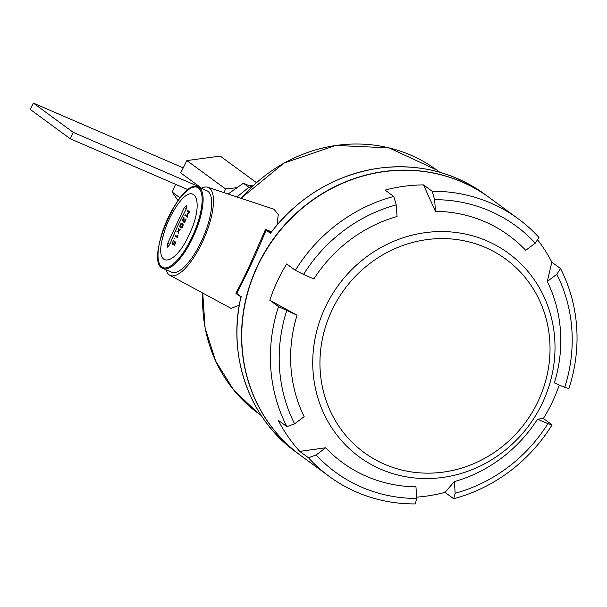 <?xml version="1.0" encoding="UTF-8"?>
<svg xmlns="http://www.w3.org/2000/svg" width="607" height="607" viewBox="0 0 607 607"><rect width="100%" height="100%" fill="white"/><g stroke="black" fill="none" stroke-linecap="round" stroke-linejoin="round"><path stroke-width="0.91" d="M239.31 305.146L231.085 308.394L169.801 275.237A47.93 16.336 113.4 0 1 165.992 269.743M201.205 188.276A47.93 16.336 113.4 0 1 207.822 187.29L273.871 209.187L278.264 214.483L277.058 224.924M236.434 293.72L235.888 293.242L236.745 293.356L237.109 294.114L236.745 293.356L237.109 294.114L235.888 293.242C240.38 284.987 245.395 274.759 250.926 262.55L265.509 229.438L271.504 231.813M207.822 187.29A47.93 16.336 113.4 0 1 202.738 241.336A47.93 16.336 113.4 0 1 169.801 275.237M241.002 296.717C226.965 355.391 249.302 418.655 295.791 451.896A159.762 149.739 -53.7 0 1 241.078 296.535L241.252 297.149L236.745 293.356C246.958 273.901 256.746 252.823 266.094 230.129L270.434 233.308L271.063 232.921L270.434 233.308A159.762 149.739 -53.7 0 1 484.781 194.255C453.209 171.743 417.616 163.086 378.017 168.291C334.336 175.332 298.515 196.926 270.54 233.08M266.253 229.492L266.928 229.886L266.094 230.129L265.509 229.438M552.067 424.87L547.878 423.656A152.66 143.085 -53.7 0 1 455.174 493.256L454.362 481.609A140.771 131.939 126.3 0 0 537.521 419.179L543.379 418.496L552.067 424.87A159.762 149.739 -53.7 0 1 453.664 498.734L444.984 492.368A159.762 149.739 126.3 0 1 416.675 497.148M416.766 498.438A152.66 143.085 -53.7 0 1 316.156 454.947L325.701 447.776A140.771 131.939 126.3 0 0 415.954 486.799L416.766 498.438L415.256 503.924A159.762 149.739 -53.7 0 1 329.214 476.412A159.762 149.739 -53.7 0 1 308.462 457.754L299.782 451.388A159.762 149.739 126.3 0 1 278.226 420.279L286.906 426.653A159.762 149.739 -53.7 0 1 278.514 306.618L269.834 300.245A159.762 149.739 126.3 0 1 286.679 263.954L295.359 270.32A159.762 149.739 -53.7 0 1 393.761 196.456L385.081 190.082A159.762 149.739 126.3 0 1 423.481 184.9L432.161 191.266A159.762 149.739 -53.7 0 1 518.203 218.778A159.762 149.739 -53.7 0 1 538.955 237.436L535.26 243.172L525.715 250.334A140.771 131.939 126.3 0 0 435.462 211.319L423.481 184.9M564.73 387.365L554.366 382.888A140.771 131.939 126.3 0 0 547.271 281.443L556.816 274.281A152.66 143.085 -53.7 0 1 564.73 387.365L568.911 388.571A159.762 149.739 -53.7 0 0 560.519 268.537L551.839 262.171A159.762 149.739 126.3 0 0 542.059 245.865A159.762 149.739 126.3 0 0 537.514 239.666M518.203 218.778L489.568 197.768A159.762 149.739 126.3 0 0 274.334 238.02A159.762 149.739 126.3 0 0 300.579 455.409L329.214 476.412M543.379 418.496A159.762 149.739 126.3 0 0 559.282 385.013M397.054 216.509A140.771 131.939 126.3 0 0 313.895 278.939L303.53 274.455A152.66 143.085 -53.7 0 1 396.242 204.863L397.054 216.509M278.514 306.618L297.051 315.23L269.834 300.245M297.051 315.23A140.771 131.939 126.3 0 0 304.145 416.675L294.592 423.838A152.66 143.085 -53.7 0 1 286.686 310.746M325.701 447.776L299.782 451.388M454.362 481.609L444.984 492.368M547.271 281.443L551.839 262.171M537.521 419.179L547.878 423.656M453.664 498.734L455.174 493.256M295.359 270.32L303.53 274.455M393.761 196.456L396.242 204.863M560.519 268.537L556.816 274.281M435.462 211.319L434.642 199.68A152.66 143.085 -53.7 0 1 535.26 243.172M432.161 191.266L434.642 199.68M308.462 457.754L316.156 454.947M286.906 426.653L294.592 423.838M250.585 188.049L248.878 187.282L236.942 196.941M228.095 194.012L243.377 183.246L251.875 186.804M243.377 183.246L248.878 187.282M224.013 192.654L225.554 188.952L186.873 160.582L220.235 156.082L256.42 182.624M225.554 188.952L236.791 187.707M249.796 185.924L253.4 185.363M175.537 184.285L172.244 192.108L180.112 197.874M172.244 192.108L178.018 200.651M200.158 187.821L200.386 187.32L180.711 172.889L186.873 160.582M200.386 187.32L73.242 132.356L70.26 138.783L30.35 109.503L33.332 103.076L183.17 167.851M188.14 189.733L70.26 138.783M73.242 132.356L33.332 103.076M181.683 227.177L180.112 225.721L181.273 223.892L182.753 224.924L182.434 226.502L181.683 227.177L182.404 227.23M183.291 225.053L180.932 223.998M169.641 244.659L167.57 247.155L167.744 243.27L184.293 207.624L186.797 205.318L186.19 209.013L177.358 226.593L169.641 244.659M176.645 206.137L176.728 206.016C194.968 178.344 205.227 201.729 189.225 234.484C175.628 265.335 155.202 269.47 162.092 239.977L164.861 229.954M184.839 215.303L187.434 217.124L187.533 213.793L189.748 212.716L190.052 211.987L187.48 210.348L187.237 211.046L189.141 212.374L187.115 213.505L187.153 216.054L185.272 214.734L184.953 215.015L187.313 217.154M185.272 214.734L185.719 215.053M187.639 210.31L187.821 211.137L187.199 210.872M184.49 222.215L183.655 221.858L183.511 218.505L182.191 221.054M182.108 220.637L183.595 217.647L183.906 217.321L183.959 217.807M186.03 219.476L185.628 219.302L185.036 221.077L184.247 221.585L183.906 217.321M185.105 221.585L184.247 221.585L185.12 221.965M185.628 219.302L186.023 218.839M183.655 221.858L183.868 222.329L184.672 222.071L186.068 218.96M172.699 244.811L172.085 243.688L173.39 240.463M174.034 243.232L172.881 243.984L172.479 243.263L173.352 240.349M173.663 244.006L172.881 243.984M173.739 243.103L174.657 241.267L174.884 242.307M174.657 241.267L175.727 242.504L174.239 245.903M174.224 245.41L175.294 242.701L174.475 242.132L173.276 244.515L172.578 244.758L173.276 244.515M180.067 224.84L179.847 226.897L181.326 227.928L182.707 226.692L183.117 224.173L181.637 223.141L181 223.346L180.347 224.962M181.637 223.141L181 223.346L182.092 223.816L181.834 224.127M181.44 227.982L181.979 227.731M175.059 235.994L177.646 237.83L177.934 235.175L177.487 236.844L175.438 235.41L175.059 235.994L177.699 237.769M175.438 235.41L175.833 235.691M178.572 233.194L178.299 231.237L176.842 231.95L178.268 230.607L178.602 228.331M178.648 228.444L178.716 230.311L180.203 229.605L178.746 230.941L178.587 233.179M174.384 238.149L174.019 238.741L174.384 238.149M177.396 231.844L176.933 231.639M177.707 231.631L177.123 231.373M178.86 230.865L178.268 230.607M179.308 230.569L178.716 230.311M178.769 231.442L178.299 231.237M176.326 235.903L176.076 236.434M177.874 237.011L177.487 236.844M180.803 226.563L181.705 227.928M182.692 223.596L182.092 223.816M172.775 243.908L172.919 244.841M174.475 242.132L175.62 242.77M183.989 218.71L183.511 218.505M186 219.651L185.605 219.484M184.543 221.722L184.558 222.162M185.954 215.151L185.712 215.682M187.684 216.282L187.153 216.054M187.548 214.112L187.032 213.884M187.821 211.137L189.528 212.541L187.988 213.512L187.373 213.247M189.528 212.541L189.141 212.374M198.292 187.017L206.873 190.719A44.379 15.122 113.4 0 1 201.736 240.607A44.379 15.122 113.4 0 1 171.652 272.194L163.078 268.484C143.548 262.641 180.666 176.789 198.292 187.017A44.379 15.122 113.4 0 1 193.155 236.897A44.379 15.122 113.4 0 1 163.078 268.484M261.344 415.62L258.195 413.314A150.885 141.423 -53.7 0 1 202.829 293.105M241.1 198.322A150.885 141.423 -53.7 0 1 436.683 169.983L389.049 147.865L335.717 145.452L284 163.063L240.987 198.284M237.109 294.114L240.949 296.929L236.358 293.689M266.928 229.886L270.805 232.731M295.791 451.896L300.48 455.333A159.762 149.739 -53.7 0 1 300.382 455.265A159.762 149.739 -53.7 0 1 274.129 237.876A159.762 149.739 -53.7 0 1 489.371 197.624A159.762 149.739 -53.7 0 1 489.47 197.692L484.781 194.255M534.243 279.713A126.226 118.304 126.3 0 0 324.957 307.969A126.226 118.304 126.3 0 0 442.442 477.481A126.226 118.304 126.3 0 0 534.243 279.713M530.298 284.311A119.875 112.356 126.3 0 0 331.543 311.148A119.875 112.356 126.3 0 0 443.118 472.132A119.875 112.356 126.3 0 0 530.298 284.311M178.67 229.18L178.208 228.983M176.174 236.146L175.142 235.698M177.942 235.918L177.555 235.751M176.113 236.609L175.104 236.176M180.803 226.616L179.68 226.138M180.939 227.367L179.847 226.897M182.259 227.428L181.743 227.2M183.276 225.151L182.753 224.924M172.767 243.984L172.085 243.688M172.851 244.811L172.32 244.575M173.496 244.249L172.957 244.014M184.885 221.858L184.316 221.616M185.81 215.386L184.953 215.015M187.654 213.732L187.115 213.505M187.859 211.312L187.237 211.046M187.912 210.849L187.313 210.583M185.75 215.849L184.885 215.477M169.831 244.173L167.744 243.27M186.432 208.542L184.293 207.624M192.343 236.487A43.666 14.887 113.4 0 1 158.055 257.193A43.666 14.887 113.4 0 1 189.816 188.769A43.666 14.887 113.4 0 1 192.343 236.487M258.195 413.314L233.657 389.96L215.622 360.99L205.12 328.068L202.753 293.067M439.832 172.289L436.683 169.983M162.13 239.955C164.793 227.769 169.626 216.509 176.645 206.175L176.645 206.175M181.705 227.193L182.631 227.587M181.25 223.877L182.312 224.34M173.541 244.272L172.919 244.006M162.168 239.628L164.376 231.457M174.224 209.863L176.728 206.008"/></g></svg>
